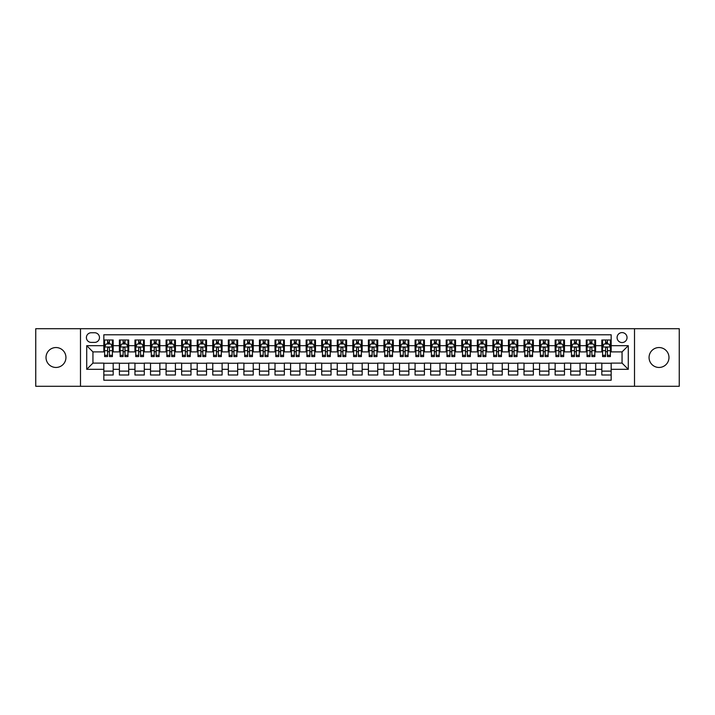 <?xml version="1.0" encoding="UTF-8"?>
<svg xmlns="http://www.w3.org/2000/svg" width="715" height="715" viewBox="0 0 715 715"><rect width="100%" height="100%" fill="white"/><g stroke="black" fill="none" stroke-linecap="round" stroke-linejoin="round"><path stroke-width="1.07" d="M659.016 347.544A9.956 9.956 0 0 0 649.059 357.5A9.956 9.956 0 0 0 659.016 367.456A9.956 9.956 0 0 0 668.981 357.5A9.956 9.956 0 0 0 659.016 347.544M55.985 347.544A9.956 9.956 0 0 0 46.019 357.5A9.956 9.956 0 0 0 55.985 367.456A9.956 9.956 0 0 0 65.941 357.5A9.956 9.956 0 0 0 55.985 347.544M622.059 332.6A4.978 4.978 0 0 0 617.081 337.578A4.978 4.978 0 0 0 622.059 342.556A4.978 4.978 0 0 0 627.037 337.578A4.978 4.978 0 0 0 622.059 332.6M634.509 386.288L679.25 386.288L679.25 328.712L634.509 328.712L634.509 386.288L80.491 386.288L80.491 328.712L35.75 328.712L35.75 386.288L80.491 386.288M611.164 339.991L601.824 339.991L601.824 345.676L595.604 345.676L595.604 351.896L601.824 351.896L601.824 345.676M595.604 345.676L595.604 339.991L586.264 339.991L586.264 345.676L580.044 345.676L580.044 351.896L586.264 351.896L586.264 345.676M580.044 345.676L580.044 339.991L570.704 339.991L570.704 345.676L564.475 345.676L564.475 351.896L570.704 351.896L570.704 345.676M564.475 345.676L564.475 339.991L555.144 339.991L555.144 345.676L548.914 345.676L548.914 351.896L555.144 351.896L555.144 345.676M548.914 345.676L548.914 339.991L539.575 339.991L539.575 345.676L533.354 345.676L533.354 351.896L539.575 351.896L539.575 345.676M533.354 345.676L533.354 339.991L524.015 339.991L524.015 345.676L517.794 345.676L517.794 351.896L524.015 351.896L524.015 345.676M517.794 345.676L517.794 339.991L508.454 339.991L508.454 345.676L502.225 345.676L502.225 351.896L508.454 351.896L508.454 345.676M502.225 345.676L502.225 339.991L492.894 339.991L492.894 345.676L486.665 345.676L486.665 351.896L492.894 351.896L492.894 345.676M486.665 345.676L486.665 339.991L477.325 339.991L477.325 345.676L471.105 345.676L471.105 351.896L477.325 351.896L477.325 345.676M471.105 345.676L471.105 339.991L461.765 339.991L461.765 345.676L455.544 345.676L455.544 351.896L461.765 351.896L461.765 345.676M455.544 345.676L455.544 339.991L446.205 339.991L446.205 345.676L439.984 345.676L439.984 351.896L446.205 351.896L446.205 345.676M439.984 345.676L439.984 339.991L430.644 339.991L430.644 345.676L424.415 345.676L424.415 351.896L430.644 351.896L430.644 345.676M424.415 345.676L424.415 339.991L415.084 339.991L415.084 345.676L408.855 345.676L408.855 351.896L415.084 351.896L415.084 345.676M408.855 345.676L408.855 339.991L399.515 339.991L399.515 345.676L393.295 345.676L393.295 351.896L399.515 351.896L399.515 345.676M393.295 345.676L393.295 339.991L383.955 339.991L383.955 345.676L377.735 345.676L377.735 351.896L383.955 351.896L383.955 345.676M377.735 345.676L377.735 339.991L368.395 339.991L368.395 345.676L362.165 345.676L362.165 351.896L368.395 351.896L368.395 345.676M362.165 345.676L362.165 339.991L352.835 339.991L352.835 345.676L346.605 345.676L346.605 351.896L352.835 351.896L352.835 345.676M346.605 345.676L346.605 339.991L337.266 339.991L337.266 345.676L331.045 345.676L331.045 351.896L337.266 351.896L337.266 345.676M331.045 345.676L331.045 339.991L321.705 339.991L321.705 345.676L315.485 345.676L315.485 351.896L321.705 351.896L321.705 345.676M315.485 345.676L315.485 339.991L306.145 339.991L306.145 345.676L299.916 345.676L299.916 351.896L306.145 351.896L306.145 345.676M299.916 345.676L299.916 339.991L290.585 339.991L290.585 345.676L284.356 345.676L284.356 351.896L290.585 351.896L290.585 345.676M284.356 345.676L284.356 339.991L275.016 339.991L275.016 345.676L268.795 345.676L268.795 351.896L275.016 351.896L275.016 345.676M268.795 345.676L268.795 339.991L259.456 339.991L259.456 345.676L253.235 345.676L253.235 351.896L259.456 351.896L259.456 345.676M253.235 345.676L253.235 339.991L243.895 339.991L243.895 345.676L237.675 345.676L237.675 351.896L243.895 351.896L243.895 345.676M237.675 345.676L237.675 339.991L228.335 339.991L228.335 345.676L222.106 345.676L222.106 351.896L228.335 351.896L228.335 345.676M222.106 345.676L222.106 339.991L212.775 339.991L212.775 345.676L206.546 345.676L206.546 351.896L212.775 351.896L212.775 345.676M206.546 345.676L206.546 339.991L197.206 339.991L197.206 345.676L190.985 345.676L190.985 351.896L197.206 351.896L197.206 345.676M190.985 345.676L190.985 339.991L181.646 339.991L181.646 345.676L175.425 345.676L175.425 351.896L181.646 351.896L181.646 345.676M175.425 345.676L175.425 339.991L166.086 339.991L166.086 345.676L159.856 345.676L159.856 351.896L166.086 351.896L166.086 345.676M159.856 345.676L159.856 339.991L150.525 339.991L150.525 345.676L144.296 345.676L144.296 351.896L150.525 351.896L150.525 345.676M144.296 345.676L144.296 339.991L134.956 339.991L134.956 345.676L128.736 345.676L128.736 351.896L134.956 351.896L134.956 345.676M128.736 345.676L128.736 339.991L119.396 339.991L119.396 351.896L113.176 351.896L113.176 339.991L103.836 339.991M103.836 375.009L113.176 375.009L113.176 363.104L119.396 363.104L119.396 375.009L128.736 375.009L128.736 363.104L134.956 363.104L134.956 369.324L128.736 369.324M134.956 369.324L134.956 375.009L144.296 375.009L144.296 363.104L150.525 363.104L150.525 369.324L144.296 369.324M150.525 369.324L150.525 375.009L159.856 375.009L159.856 363.104L166.086 363.104L166.086 369.324L159.856 369.324M166.086 369.324L166.086 375.009L175.425 375.009L175.425 363.104L181.646 363.104L181.646 369.324L175.425 369.324M181.646 369.324L181.646 375.009L190.985 375.009L190.985 363.104L197.206 363.104L197.206 369.324L190.985 369.324M197.206 369.324L197.206 375.009L206.546 375.009L206.546 363.104L212.775 363.104L212.775 369.324L206.546 369.324M212.775 369.324L212.775 375.009L222.106 375.009L222.106 363.104L228.335 363.104L228.335 369.324L222.106 369.324M228.335 369.324L228.335 375.009L237.675 375.009L237.675 363.104L243.895 363.104L243.895 369.324L237.675 369.324M243.895 369.324L243.895 375.009L253.235 375.009L253.235 363.104L259.456 363.104L259.456 369.324L253.235 369.324M259.456 369.324L259.456 375.009L268.795 375.009L268.795 363.104L275.016 363.104L275.016 369.324L268.795 369.324M275.016 369.324L275.016 375.009L284.356 375.009L284.356 363.104L290.585 363.104L290.585 369.324L284.356 369.324M290.585 369.324L290.585 375.009L299.916 375.009L299.916 363.104L306.145 363.104L306.145 369.324L299.916 369.324M306.145 369.324L306.145 375.009L315.485 375.009L315.485 363.104L321.705 363.104L321.705 369.324L315.485 369.324M321.705 369.324L321.705 375.009L331.045 375.009L331.045 363.104L337.266 363.104L337.266 369.324L331.045 369.324M337.266 369.324L337.266 375.009L346.605 375.009L346.605 363.104L352.835 363.104L352.835 369.324L346.605 369.324M352.835 369.324L352.835 375.009L362.165 375.009L362.165 363.104L368.395 363.104L368.395 369.324L362.165 369.324M368.395 369.324L368.395 375.009L377.735 375.009L377.735 363.104L383.955 363.104L383.955 369.324L377.735 369.324M383.955 369.324L383.955 375.009L393.295 375.009L393.295 363.104L399.515 363.104L399.515 369.324L393.295 369.324M399.515 369.324L399.515 375.009L408.855 375.009L408.855 363.104L415.084 363.104L415.084 369.324L408.855 369.324M415.084 369.324L415.084 375.009L424.415 375.009L424.415 363.104L430.644 363.104L430.644 369.324L424.415 369.324M430.644 369.324L430.644 375.009L439.984 375.009L439.984 363.104L446.205 363.104L446.205 369.324L439.984 369.324M446.205 369.324L446.205 375.009L455.544 375.009L455.544 363.104L461.765 363.104L461.765 369.324L455.544 369.324M461.765 369.324L461.765 375.009L471.105 375.009L471.105 363.104L477.325 363.104L477.325 369.324L471.105 369.324M477.325 369.324L477.325 375.009L486.665 375.009L486.665 363.104L492.894 363.104L492.894 369.324L486.665 369.324M492.894 369.324L492.894 375.009L502.225 375.009L502.225 363.104L508.454 363.104L508.454 369.324L502.225 369.324M508.454 369.324L508.454 375.009L517.794 375.009L517.794 363.104L524.015 363.104L524.015 369.324L517.794 369.324M524.015 369.324L524.015 375.009L533.354 375.009L533.354 363.104L539.575 363.104L539.575 369.324L533.354 369.324M539.575 369.324L539.575 375.009L548.914 375.009L548.914 363.104L555.144 363.104L555.144 369.324L548.914 369.324M555.144 369.324L555.144 375.009L564.475 375.009L564.475 363.104L570.704 363.104L570.704 369.324L564.475 369.324M570.704 369.324L570.704 375.009L580.044 375.009L580.044 363.104L586.264 363.104L586.264 369.324L580.044 369.324M586.264 369.324L586.264 375.009L595.604 375.009L595.604 363.104L601.824 363.104L601.824 369.324L595.604 369.324M91.225 342.405L94.657 342.405A4.826 4.826 0 0 0 99.474 337.578A4.826 4.826 0 0 0 94.657 332.752L91.225 332.752A4.826 4.826 0 0 0 86.408 337.578A4.826 4.826 0 0 0 91.225 342.405M634.509 328.712L80.491 328.712M611.164 345.676L611.164 334.781L103.836 334.781L103.836 351.896L92.941 351.896L92.941 363.104L103.836 363.104L103.836 380.219L611.164 380.219L611.164 363.104L622.059 363.104L622.059 351.896L611.164 351.896L611.164 345.676L628.279 345.676L628.279 369.324L611.164 369.324M103.836 369.324L86.721 369.324L86.721 345.676L103.836 345.676M601.824 369.324L601.824 375.009L611.164 375.009M103.836 343.879L104.613 343.879M107.572 343.879L109.44 343.879M112.398 343.879L113.176 343.879M103.836 351.744L104.613 351.744M107.572 351.744L109.44 351.744M112.398 351.744L113.176 351.744M103.836 363.256L113.176 363.256M103.836 371.121L113.176 371.121M119.396 351.744L120.174 351.744M123.132 351.744L125 351.744M127.958 351.744L128.736 351.744M119.396 343.879L120.174 343.879M123.132 343.879L125 343.879M127.958 343.879L128.736 343.879M119.396 363.256L128.736 363.256M119.396 371.121L128.736 371.121M134.956 363.256L144.296 363.256M134.956 371.121L144.296 371.121M134.956 343.879L135.734 343.879M138.692 343.879L140.56 343.879M143.518 343.879L144.296 343.879M134.956 351.744L135.734 351.744M138.692 351.744L140.56 351.744M143.518 351.744L144.296 351.744M150.525 363.256L159.856 363.256M150.525 371.121L159.856 371.121M150.525 343.879L151.303 343.879M154.252 343.879L156.12 343.879M159.079 343.879L159.856 343.879M150.525 351.744L151.303 351.744M154.252 351.744L156.12 351.744M159.079 351.744L159.856 351.744M166.086 363.256L175.425 363.256M166.086 371.121L175.425 371.121M166.086 343.879L166.863 343.879M169.821 343.879L171.689 343.879M174.648 343.879L175.425 343.879M166.086 351.744L166.863 351.744M169.821 351.744L171.689 351.744M174.648 351.744L175.425 351.744M181.646 363.256L190.985 363.256M181.646 371.121L190.985 371.121M181.646 343.879L182.423 343.879M185.382 343.879L187.25 343.879M190.208 343.879L190.985 343.879M181.646 351.744L182.423 351.744M185.382 351.744L187.25 351.744M190.208 351.744L190.985 351.744M197.206 363.256L206.546 363.256M197.206 371.121L206.546 371.121M197.206 343.879L197.984 343.879M200.942 343.879L202.81 343.879M205.768 343.879L206.546 343.879M197.206 351.744L197.984 351.744M200.942 351.744L202.81 351.744M205.768 351.744L206.546 351.744M212.775 363.256L222.106 363.256M212.775 371.121L222.106 371.121M212.775 343.879L213.553 343.879M216.502 343.879L218.37 343.879M221.328 343.879L222.106 343.879M212.775 351.744L213.553 351.744M216.502 351.744L218.37 351.744M221.328 351.744L222.106 351.744M228.335 363.256L237.675 363.256M228.335 371.121L237.675 371.121M228.335 343.879L229.113 343.879M232.071 343.879L233.939 343.879M236.888 343.879L237.675 343.879M228.335 351.744L229.113 351.744M232.071 351.744L233.939 351.744M236.888 351.744L237.675 351.744M243.895 363.256L253.235 363.256M243.895 371.121L253.235 371.121M243.895 343.879L244.673 343.879M247.631 343.879L249.499 343.879M252.458 343.879L253.235 343.879M243.895 351.744L244.673 351.744M247.631 351.744L249.499 351.744M252.458 351.744L253.235 351.744M259.456 363.256L268.795 363.256M259.456 371.121L268.795 371.121M259.456 343.879L260.233 343.879M263.192 343.879L265.059 343.879M268.018 343.879L268.795 343.879M259.456 351.744L260.233 351.744M263.192 351.744L265.059 351.744M268.018 351.744L268.795 351.744M275.016 363.256L284.356 363.256M275.016 371.121L284.356 371.121M275.016 343.879L275.802 343.879M278.752 343.879L280.62 343.879M283.578 343.879L284.356 343.879M275.016 351.744L275.802 351.744M278.752 351.744L280.62 351.744M283.578 351.744L284.356 351.744M290.585 363.256L299.916 363.256M290.585 371.121L299.916 371.121M290.585 343.879L291.363 343.879M294.321 343.879L296.189 343.879M299.138 343.879L299.916 343.879M290.585 351.744L291.363 351.744M294.321 351.744L296.189 351.744M299.138 351.744L299.916 351.744M306.145 363.256L315.485 363.256M306.145 371.121L315.485 371.121M306.145 343.879L306.923 343.879M309.881 343.879L311.749 343.879M314.707 343.879L315.485 343.879M306.145 351.744L306.923 351.744M309.881 351.744L311.749 351.744M314.707 351.744L315.485 351.744M321.705 363.256L331.045 363.256M321.705 371.121L331.045 371.121M321.705 343.879L322.483 343.879M325.441 343.879L327.309 343.879M330.267 343.879L331.045 343.879M321.705 351.744L322.483 351.744M325.441 351.744L327.309 351.744M330.267 351.744L331.045 351.744M337.266 363.256L346.605 363.256M337.266 371.121L346.605 371.121M337.266 343.879L338.043 343.879M341.001 343.879L342.869 343.879M345.828 343.879L346.605 343.879M337.266 351.744L338.043 351.744M341.001 351.744L342.869 351.744M345.828 351.744L346.605 351.744M352.835 363.256L362.165 363.256M352.835 371.121L362.165 371.121M352.835 343.879L353.612 343.879M356.57 343.879L358.43 343.879M361.388 343.879L362.165 343.879M352.835 351.744L353.612 351.744M356.57 351.744L358.43 351.744M361.388 351.744L362.165 351.744M368.395 363.256L377.735 363.256M368.395 371.121L377.735 371.121M368.395 343.879L369.172 343.879M372.131 343.879L373.999 343.879M376.957 343.879L377.735 343.879M368.395 351.744L369.172 351.744M372.131 351.744L373.999 351.744M376.957 351.744L377.735 351.744M383.955 363.256L393.295 363.256M383.955 371.121L393.295 371.121M383.955 343.879L384.733 343.879M387.691 343.879L389.559 343.879M392.517 343.879L393.295 343.879M383.955 351.744L384.733 351.744M387.691 351.744L389.559 351.744M392.517 351.744L393.295 351.744M399.515 363.256L408.855 363.256M399.515 371.121L408.855 371.121M399.515 343.879L400.293 343.879M403.251 343.879L405.119 343.879M408.077 343.879L408.855 343.879M399.515 351.744L400.293 351.744M403.251 351.744L405.119 351.744M408.077 351.744L408.855 351.744M415.084 363.256L424.415 363.256M415.084 371.121L424.415 371.121M415.084 343.879L415.862 343.879M418.811 343.879L420.679 343.879M423.638 343.879L424.415 343.879M415.084 351.744L415.862 351.744M418.811 351.744L420.679 351.744M423.638 351.744L424.415 351.744M430.644 363.256L439.984 363.256M430.644 371.121L439.984 371.121M430.644 343.879L431.422 343.879M434.38 343.879L436.248 343.879M439.198 343.879L439.984 343.879M430.644 351.744L431.422 351.744M434.38 351.744L436.248 351.744M439.198 351.744L439.984 351.744M446.205 363.256L455.544 363.256M446.205 371.121L455.544 371.121M446.205 343.879L446.982 343.879M449.941 343.879L451.808 343.879M454.767 343.879L455.544 343.879M446.205 351.744L446.982 351.744M449.941 351.744L451.808 351.744M454.767 351.744L455.544 351.744M461.765 363.256L471.105 363.256M461.765 371.121L471.105 371.121M461.765 343.879L462.542 343.879M465.501 343.879L467.369 343.879M470.327 343.879L471.105 343.879M461.765 351.744L462.542 351.744M465.501 351.744L467.369 351.744M470.327 351.744L471.105 351.744M477.325 363.256L486.665 363.256M477.325 371.121L486.665 371.121M477.325 343.879L478.112 343.879M481.061 343.879L482.929 343.879M485.887 343.879L486.665 343.879M477.325 351.744L478.112 351.744M481.061 351.744L482.929 351.744M485.887 351.744L486.665 351.744M492.894 363.256L502.225 363.256M492.894 371.121L502.225 371.121M492.894 343.879L493.672 343.879M496.63 343.879L498.498 343.879M501.447 343.879L502.225 343.879M492.894 351.744L493.672 351.744M496.63 351.744L498.498 351.744M501.447 351.744L502.225 351.744M508.454 363.256L517.794 363.256M508.454 371.121L517.794 371.121M508.454 343.879L509.232 343.879M512.19 343.879L514.058 343.879M517.017 343.879L517.794 343.879M508.454 351.744L509.232 351.744M512.19 351.744L514.058 351.744M517.017 351.744L517.794 351.744M524.015 363.256L533.354 363.256M524.015 371.121L533.354 371.121M524.015 343.879L524.792 343.879M527.75 343.879L529.618 343.879M532.577 343.879L533.354 343.879M524.015 351.744L524.792 351.744M527.75 351.744L529.618 351.744M532.577 351.744L533.354 351.744M539.575 363.256L548.914 363.256M539.575 371.121L548.914 371.121M539.575 343.879L540.352 343.879M543.311 343.879L545.179 343.879M548.137 343.879L548.914 343.879M539.575 351.744L540.352 351.744M543.311 351.744L545.179 351.744M548.137 351.744L548.914 351.744M555.144 363.256L564.475 363.256M555.144 371.121L564.475 371.121M555.144 343.879L555.921 343.879M558.88 343.879L560.748 343.879M563.697 343.879L564.475 343.879M555.144 351.744L555.921 351.744M558.88 351.744L560.748 351.744M563.697 351.744L564.475 351.744M570.704 363.256L580.044 363.256M570.704 371.121L580.044 371.121M570.704 343.879L571.482 343.879M574.44 343.879L576.308 343.879M579.266 343.879L580.044 343.879M570.704 351.744L571.482 351.744M574.44 351.744L576.308 351.744M579.266 351.744L580.044 351.744M586.264 363.256L595.604 363.256M586.264 371.121L595.604 371.121M586.264 343.879L587.042 343.879M590 343.879L591.868 343.879M594.826 343.879L595.604 343.879M586.264 351.744L587.042 351.744M590 351.744L591.868 351.744M594.826 351.744L595.604 351.744M601.824 363.256L611.164 363.256M601.824 371.121L611.164 371.121M601.824 343.879L602.602 343.879M605.56 343.879L607.428 343.879M610.387 343.879L611.164 343.879M601.824 351.744L602.602 351.744M605.56 351.744L607.428 351.744M610.387 351.744L611.164 351.744M92.941 351.896L86.721 345.676M92.941 363.104L86.721 369.324M628.279 345.676L622.059 351.896M628.279 369.324L622.059 363.104M109.44 342.011L107.572 342.011M112.398 355.301L109.44 355.301L109.44 356.57L112.398 356.57L112.398 347.07L110.834 343.96L106.169 343.96L104.613 347.07L104.613 356.57L107.572 356.57L107.572 355.301L104.613 355.301M104.613 347.07L104.613 339.991M112.398 347.07L112.398 339.991M107.572 343.96L107.572 339.991M109.44 339.991L109.44 343.96M109.44 355.301L109.44 348.241C108.814 347.043 108.197 347.043 107.572 348.241L107.572 355.301M125 342.011L123.132 342.011M127.958 355.301L125 355.301L125 356.57L127.958 356.57L127.958 347.07L126.403 343.96L121.729 343.96L120.174 347.07L120.174 356.57L123.132 356.57L123.132 355.301L120.174 355.301M120.174 347.07L120.174 339.991M127.958 347.07L127.958 339.991M123.132 343.96L123.132 339.991M125 339.991L125 343.96M125 355.301L125 348.241C124.374 347.043 123.758 347.043 123.132 348.241L123.132 355.301M140.56 342.011L138.692 342.011M143.518 355.301L140.56 355.301L140.56 356.57L143.518 356.57L143.518 347.07L141.963 343.96L137.298 343.96L135.734 347.07L135.734 356.57L138.692 356.57L138.692 355.301L135.734 355.301M135.734 347.07L135.734 339.991M143.518 347.07L143.518 339.991M138.692 343.96L138.692 339.991M140.56 339.991L140.56 343.96M140.56 355.301L140.56 348.241C139.943 347.043 139.318 347.043 138.692 348.241L138.692 355.301M156.12 342.011L154.252 342.011M159.079 355.301L156.12 355.301L156.12 356.57L159.079 356.57L159.079 347.07L157.523 343.96L152.858 343.96L151.303 347.07L151.303 356.57L154.252 356.57L154.252 355.301L151.303 355.301M151.303 347.07L151.303 339.991M159.079 347.07L159.079 339.991M154.252 343.96L154.252 339.991M156.12 339.991L156.12 343.96M156.12 355.301L156.12 348.241C155.504 347.043 154.878 347.043 154.252 348.241L154.252 355.301M171.689 342.011L169.821 342.011M174.648 355.301L171.689 355.301L171.689 356.57L174.648 356.57L174.648 347.07L173.084 343.96L168.418 343.96L166.863 347.07L166.863 356.57L169.821 356.57L169.821 355.301L166.863 355.301M166.863 347.07L166.863 339.991M174.648 347.07L174.648 339.991M169.821 343.96L169.821 339.991M171.689 339.991L171.689 343.96M171.689 355.301L171.689 348.241C171.064 347.043 170.438 347.043 169.821 348.241L169.821 355.301M187.25 342.011L185.382 342.011M190.208 355.301L187.25 355.301L187.25 356.57L190.208 356.57L190.208 347.07L188.653 343.96L183.978 343.96L182.423 347.07L182.423 356.57L185.382 356.57L185.382 355.301L182.423 355.301M182.423 347.07L182.423 339.991M190.208 347.07L190.208 339.991M185.382 343.96L185.382 339.991M187.25 339.991L187.25 343.96M187.25 355.301L187.25 348.241C186.624 347.043 186.007 347.043 185.382 348.241L185.382 355.301M202.81 342.011L200.942 342.011M205.768 355.301L202.81 355.301L202.81 356.57L205.768 356.57L205.768 347.07L204.213 343.96L199.539 343.96L197.984 347.07L197.984 356.57L200.942 356.57L200.942 355.301L197.984 355.301M197.984 347.07L197.984 339.991M205.768 347.07L205.768 339.991M200.942 343.96L200.942 339.991M202.81 339.991L202.81 343.96M202.81 355.301L202.81 348.241C202.193 347.043 201.567 347.043 200.942 348.241L200.942 355.301M218.37 342.011L216.502 342.011M221.328 355.301L218.37 355.301L218.37 356.57L221.328 356.57L221.328 347.07L219.773 343.96L215.108 343.96L213.553 347.07L213.553 356.57L216.502 356.57L216.502 355.301L213.553 355.301M213.553 347.07L213.553 339.991M221.328 347.07L221.328 339.991M216.502 343.96L216.502 339.991M218.37 339.991L218.37 343.96M218.37 355.301L218.37 348.241C217.753 347.043 217.128 347.043 216.502 348.241L216.502 355.301M233.939 342.011L232.071 342.011M236.888 355.301L233.939 355.301L233.939 356.57L236.888 356.57L236.888 347.07L235.333 343.96L230.668 343.96L229.113 347.07L229.113 356.57L232.071 356.57L232.071 355.301L229.113 355.301M229.113 347.07L229.113 339.991M236.888 347.07L236.888 339.991M232.071 343.96L232.071 339.991M233.939 339.991L233.939 343.96M233.939 355.301L233.939 348.241C233.313 347.043 232.688 347.043 232.071 348.241L232.071 355.301M249.499 342.011L247.631 342.011M252.458 355.301L249.499 355.301L249.499 356.57L252.458 356.57L252.458 347.07L250.902 343.96L246.228 343.96L244.673 347.07L244.673 356.57L247.631 356.57L247.631 355.301L244.673 355.301M244.673 347.07L244.673 339.991M252.458 347.07L252.458 339.991M247.631 343.96L247.631 339.991M249.499 339.991L249.499 343.96M249.499 355.301L249.499 348.241C248.874 347.043 248.257 347.043 247.631 348.241L247.631 355.301M265.059 342.011L263.192 342.011M268.018 355.301L265.059 355.301L265.059 356.57L268.018 356.57L268.018 347.07L266.463 343.96L261.788 343.96L260.233 347.07L260.233 356.57L263.192 356.57L263.192 355.301L260.233 355.301M260.233 347.07L260.233 339.991M268.018 347.07L268.018 339.991M263.192 343.96L263.192 339.991M265.059 339.991L265.059 343.96M265.059 355.301L265.059 348.241C264.443 347.043 263.817 347.043 263.192 348.241L263.192 355.301M280.62 342.011L278.752 342.011M283.578 355.301L280.62 355.301L280.62 356.57L283.578 356.57L283.578 347.07L282.023 343.96L277.357 343.96L275.802 347.07L275.802 356.57L278.752 356.57L278.752 355.301L275.802 355.301M275.802 347.07L275.802 339.991M283.578 347.07L283.578 339.991M278.752 343.96L278.752 339.991M280.62 339.991L280.62 343.96M280.62 355.301L280.62 348.241C280.003 347.043 279.377 347.043 278.752 348.241L278.752 355.301M296.189 342.011L294.321 342.011M299.138 355.301L296.189 355.301L296.189 356.57L299.138 356.57L299.138 347.07L297.583 343.96L292.918 343.96L291.363 347.07L291.363 356.57L294.321 356.57L294.321 355.301L291.363 355.301M291.363 347.07L291.363 339.991M299.138 347.07L299.138 339.991M294.321 343.96L294.321 339.991M296.189 339.991L296.189 343.96M296.189 355.301L296.189 348.241C295.563 347.043 294.938 347.043 294.321 348.241L294.321 355.301M311.749 342.011L309.881 342.011M314.707 355.301L311.749 355.301L311.749 356.57L314.707 356.57L314.707 347.07L313.143 343.96L308.478 343.96L306.923 347.07L306.923 356.57L309.881 356.57L309.881 355.301L306.923 355.301M306.923 347.07L306.923 339.991M314.707 347.07L314.707 339.991M309.881 343.96L309.881 339.991M311.749 339.991L311.749 343.96M311.749 355.301L311.749 348.241C311.123 347.043 310.507 347.043 309.881 348.241L309.881 355.301M327.309 342.011L325.441 342.011M330.267 355.301L327.309 355.301L327.309 356.57L330.267 356.57L330.267 347.07L328.712 343.96L324.038 343.96L322.483 347.07L322.483 356.57L325.441 356.57L325.441 355.301L322.483 355.301M322.483 347.07L322.483 339.991M330.267 347.07L330.267 339.991M325.441 343.96L325.441 339.991M327.309 339.991L327.309 343.96M327.309 355.301L327.309 348.241C326.683 347.043 326.067 347.043 325.441 348.241L325.441 355.301M342.869 342.011L341.001 342.011M345.828 355.301L342.869 355.301L342.869 356.57L345.828 356.57L345.828 347.07L344.272 343.96L339.607 343.96L338.043 347.07L338.043 356.57L341.001 356.57L341.001 355.301L338.043 355.301M338.043 347.07L338.043 339.991M345.828 347.07L345.828 339.991M341.001 343.96L341.001 339.991M342.869 339.991L342.869 343.96M342.869 355.301L342.869 348.241C342.253 347.043 341.627 347.043 341.001 348.241L341.001 355.301M358.43 342.011L356.57 342.011M361.388 355.301L358.43 355.301L358.43 356.57L361.388 356.57L361.388 347.07L359.833 343.96L355.167 343.96L353.612 347.07L353.612 356.57L356.57 356.57L356.57 355.301L353.612 355.301M353.612 347.07L353.612 339.991M361.388 347.07L361.388 339.991M356.57 343.96L356.57 339.991M358.43 339.991L358.43 343.96M358.43 355.301L358.43 348.241C357.813 347.043 357.187 347.043 356.57 348.241L356.57 355.301M373.999 342.011L372.131 342.011M376.957 355.301L373.999 355.301L373.999 356.57L376.957 356.57L376.957 347.07L375.393 343.96L370.728 343.96L369.172 347.07L369.172 356.57L372.131 356.57L372.131 355.301L369.172 355.301M369.172 347.07L369.172 339.991M376.957 347.07L376.957 339.991M372.131 343.96L372.131 339.991M373.999 339.991L373.999 343.96M373.999 355.301L373.999 348.241C373.373 347.043 372.756 347.043 372.131 348.241L372.131 355.301M389.559 342.011L387.691 342.011M392.517 355.301L389.559 355.301L389.559 356.57L392.517 356.57L392.517 347.07L390.962 343.96L386.288 343.96L384.733 347.07L384.733 356.57L387.691 356.57L387.691 355.301L384.733 355.301M384.733 347.07L384.733 339.991M392.517 347.07L392.517 339.991M387.691 343.96L387.691 339.991M389.559 339.991L389.559 343.96M389.559 355.301L389.559 348.241C388.933 347.043 388.317 347.043 387.691 348.241L387.691 355.301M405.119 342.011L403.251 342.011M408.077 355.301L405.119 355.301L405.119 356.57L408.077 356.57L408.077 347.07L406.522 343.96L401.857 343.96L400.293 347.07L400.293 356.57L403.251 356.57L403.251 355.301L400.293 355.301M400.293 347.07L400.293 339.991M408.077 347.07L408.077 339.991M403.251 343.96L403.251 339.991M405.119 339.991L405.119 343.96M405.119 355.301L405.119 348.241C404.502 347.043 403.877 347.043 403.251 348.241L403.251 355.301M420.679 342.011L418.811 342.011M423.638 355.301L420.679 355.301L420.679 356.57L423.638 356.57L423.638 347.07L422.082 343.96L417.417 343.96L415.862 347.07L415.862 356.57L418.811 356.57L418.811 355.301L415.862 355.301M415.862 347.07L415.862 339.991M423.638 347.07L423.638 339.991M418.811 343.96L418.811 339.991M420.679 339.991L420.679 343.96M420.679 355.301L420.679 348.241C420.062 347.043 419.437 347.043 418.811 348.241L418.811 355.301M436.248 342.011L434.38 342.011M439.198 355.301L436.248 355.301L436.248 356.57L439.198 356.57L439.198 347.07L437.643 343.96L432.977 343.96L431.422 347.07L431.422 356.57L434.38 356.57L434.38 355.301L431.422 355.301M431.422 347.07L431.422 339.991M439.198 347.07L439.198 339.991M434.38 343.96L434.38 339.991M436.248 339.991L436.248 343.96M436.248 355.301L436.248 348.241C435.623 347.043 434.997 347.043 434.38 348.241L434.38 355.301M451.808 342.011L449.941 342.011M454.767 355.301L451.808 355.301L451.808 356.57L454.767 356.57L454.767 347.07L453.212 343.96L448.537 343.96L446.982 347.07L446.982 356.57L449.941 356.57L449.941 355.301L446.982 355.301M446.982 347.07L446.982 339.991M454.767 347.07L454.767 339.991M449.941 343.96L449.941 339.991M451.808 339.991L451.808 343.96M451.808 355.301L451.808 348.241C451.183 347.043 450.566 347.043 449.941 348.241L449.941 355.301M467.369 342.011L465.501 342.011M470.327 355.301L467.369 355.301L467.369 356.57L470.327 356.57L470.327 347.07L468.772 343.96L464.098 343.96L462.542 347.07L462.542 356.57L465.501 356.57L465.501 355.301L462.542 355.301M462.542 347.07L462.542 339.991M470.327 347.07L470.327 339.991M465.501 343.96L465.501 339.991M467.369 339.991L467.369 343.96M467.369 355.301L467.369 348.241C466.752 347.043 466.126 347.043 465.501 348.241L465.501 355.301M482.929 342.011L481.061 342.011M485.887 355.301L482.929 355.301L482.929 356.57L485.887 356.57L485.887 347.07L484.332 343.96L479.667 343.96L478.112 347.07L478.112 356.57L481.061 356.57L481.061 355.301L478.112 355.301M478.112 347.07L478.112 339.991M485.887 347.07L485.887 339.991M481.061 343.96L481.061 339.991M482.929 339.991L482.929 343.96M482.929 355.301L482.929 348.241C482.312 347.043 481.687 347.043 481.061 348.241L481.061 355.301M498.498 342.011L496.63 342.011M501.447 355.301L498.498 355.301L498.498 356.57L501.447 356.57L501.447 347.07L499.892 343.96L495.227 343.96L493.672 347.07L493.672 356.57L496.63 356.57L496.63 355.301L493.672 355.301M493.672 347.07L493.672 339.991M501.447 347.07L501.447 339.991M496.63 343.96L496.63 339.991M498.498 339.991L498.498 343.96M498.498 355.301L498.498 348.241C497.872 347.043 497.247 347.043 496.63 348.241L496.63 355.301M514.058 342.011L512.19 342.011M517.017 355.301L514.058 355.301L514.058 356.57L517.017 356.57L517.017 347.07L515.461 343.96L510.787 343.96L509.232 347.07L509.232 356.57L512.19 356.57L512.19 355.301L509.232 355.301M509.232 347.07L509.232 339.991M517.017 347.07L517.017 339.991M512.19 343.96L512.19 339.991M514.058 339.991L514.058 343.96M514.058 355.301L514.058 348.241C513.433 347.043 512.816 347.043 512.19 348.241L512.19 355.301M529.618 342.011L527.75 342.011M532.577 355.301L529.618 355.301L529.618 356.57L532.577 356.57L532.577 347.07L531.022 343.96L526.347 343.96L524.792 347.07L524.792 356.57L527.75 356.57L527.75 355.301L524.792 355.301M524.792 347.07L524.792 339.991M532.577 347.07L532.577 339.991M527.75 343.96L527.75 339.991M529.618 339.991L529.618 343.96M529.618 355.301L529.618 348.241C528.993 347.043 528.376 347.043 527.75 348.241L527.75 355.301M545.179 342.011L543.311 342.011M548.137 355.301L545.179 355.301L545.179 356.57L548.137 356.57L548.137 347.07L546.582 343.96L541.916 343.96L540.352 347.07L540.352 356.57L543.311 356.57L543.311 355.301L540.352 355.301M540.352 347.07L540.352 339.991M548.137 347.07L548.137 339.991M543.311 343.96L543.311 339.991M545.179 339.991L545.179 343.96M545.179 355.301L545.179 348.241C544.562 347.043 543.936 347.043 543.311 348.241L543.311 355.301M560.748 342.011L558.88 342.011M563.697 355.301L560.748 355.301L560.748 356.57L563.697 356.57L563.697 347.07L562.142 343.96L557.477 343.96L555.921 347.07L555.921 356.57L558.88 356.57L558.88 355.301L555.921 355.301M555.921 347.07L555.921 339.991M563.697 347.07L563.697 339.991M558.88 343.96L558.88 339.991M560.748 339.991L560.748 343.96M560.748 355.301L560.748 348.241C560.122 347.043 559.496 347.043 558.88 348.241L558.88 355.301M576.308 342.011L574.44 342.011M579.266 355.301L576.308 355.301L576.308 356.57L579.266 356.57L579.266 347.07L577.702 343.96L573.037 343.96L571.482 347.07L571.482 356.57L574.44 356.57L574.44 355.301L571.482 355.301M571.482 347.07L571.482 339.991M579.266 347.07L579.266 339.991M574.44 343.96L574.44 339.991M576.308 339.991L576.308 343.96M576.308 355.301L576.308 348.241C575.682 347.043 575.066 347.043 574.44 348.241L574.44 355.301M591.868 342.011L590 342.011M594.826 355.301L591.868 355.301L591.868 356.57L594.826 356.57L594.826 347.07L593.271 343.96L588.597 343.96L587.042 347.07L587.042 356.57L590 356.57L590 355.301L587.042 355.301M587.042 347.07L587.042 339.991M594.826 347.07L594.826 339.991M590 343.96L590 339.991M591.868 339.991L591.868 343.96M591.868 355.301L591.868 348.241C591.242 347.043 590.626 347.043 590 348.241L590 355.301M607.428 342.011L605.56 342.011M610.387 355.301L607.428 355.301L607.428 356.57L610.387 356.57L610.387 347.07L608.831 343.96L604.166 343.96L602.602 347.07L602.602 356.57L605.56 356.57L605.56 355.301L602.602 355.301M602.602 347.07L602.602 339.991M610.387 347.07L610.387 339.991M605.56 343.96L605.56 339.991M607.428 339.991L607.428 343.96M607.428 355.301L607.428 348.241C606.812 347.043 606.186 347.043 605.56 348.241L605.56 355.301M119.396 369.324L113.176 369.324M119.396 345.676L113.176 345.676M112.353 346.998L104.649 346.998M104.613 344.818L105.74 344.818M111.263 344.818L112.398 344.818M107.572 350.681L104.613 350.681M112.398 350.681L109.44 350.681M109.44 343.003L107.572 343.003M127.914 346.998L120.218 346.998M120.174 344.818L121.3 344.818M126.832 344.818L127.958 344.818M123.132 350.681L120.174 350.681M127.958 350.681L125 350.681M125 343.003L123.132 343.003M143.483 346.998L135.779 346.998M135.734 344.818L136.869 344.818M142.392 344.818L143.518 344.818M138.692 350.681L135.734 350.681M143.518 350.681L140.56 350.681M140.56 343.003L138.692 343.003M159.043 346.998L151.339 346.998M151.303 344.818L152.429 344.818M157.952 344.818L159.079 344.818M154.252 350.681L151.303 350.681M159.079 350.681L156.12 350.681M156.12 343.003L154.252 343.003M174.603 346.998L166.899 346.998M166.863 344.818L167.989 344.818M173.513 344.818L174.648 344.818M169.821 350.681L166.863 350.681M174.648 350.681L171.689 350.681M171.689 343.003L169.821 343.003M190.163 346.998L182.459 346.998M182.423 344.818L183.549 344.818M189.082 344.818L190.208 344.818M185.382 350.681L182.423 350.681M190.208 350.681L187.25 350.681M187.25 343.003L185.382 343.003M205.732 346.998L198.028 346.998M197.984 344.818L199.119 344.818M204.642 344.818L205.768 344.818M200.942 350.681L197.984 350.681M205.768 350.681L202.81 350.681M202.81 343.003L200.942 343.003M221.293 346.998L213.588 346.998M213.553 344.818L214.679 344.818M220.202 344.818L221.328 344.818M216.502 350.681L213.553 350.681M221.328 350.681L218.37 350.681M218.37 343.003L216.502 343.003M236.853 346.998L229.149 346.998M229.113 344.818L230.239 344.818M235.762 344.818L236.888 344.818M232.071 350.681L229.113 350.681M236.888 350.681L233.939 350.681M233.939 343.003L232.071 343.003M252.413 346.998L244.709 346.998M244.673 344.818L245.799 344.818M251.322 344.818L252.458 344.818M247.631 350.681L244.673 350.681M252.458 350.681L249.499 350.681M249.499 343.003L247.631 343.003M267.982 346.998L260.278 346.998M260.233 344.818L261.368 344.818M266.892 344.818L268.018 344.818M263.192 350.681L260.233 350.681M268.018 350.681L265.059 350.681M265.059 343.003L263.192 343.003M283.542 346.998L275.838 346.998M275.802 344.818L276.928 344.818M282.452 344.818L283.578 344.818M278.752 350.681L275.802 350.681M283.578 350.681L280.62 350.681M280.62 343.003L278.752 343.003M299.102 346.998L291.398 346.998M291.363 344.818L292.489 344.818M298.012 344.818L299.138 344.818M294.321 350.681L291.363 350.681M299.138 350.681L296.189 350.681M296.189 343.003L294.321 343.003M314.663 346.998L306.958 346.998M306.923 344.818L308.049 344.818M313.572 344.818L314.707 344.818M309.881 350.681L306.923 350.681M314.707 350.681L311.749 350.681M311.749 343.003L309.881 343.003M330.223 346.998L322.528 346.998M322.483 344.818L323.609 344.818M329.141 344.818L330.267 344.818M325.441 350.681L322.483 350.681M330.267 350.681L327.309 350.681M327.309 343.003L325.441 343.003M345.792 346.998L338.088 346.998M338.043 344.818L339.178 344.818M344.702 344.818L345.828 344.818M341.001 350.681L338.043 350.681M345.828 350.681L342.869 350.681M342.869 343.003L341.001 343.003M361.352 346.998L353.648 346.998M353.612 344.818L354.738 344.818M360.262 344.818L361.388 344.818M356.57 350.681L353.612 350.681M361.388 350.681L358.43 350.681M358.43 343.003L356.57 343.003M376.912 346.998L369.208 346.998M369.172 344.818L370.298 344.818M375.822 344.818L376.957 344.818M372.131 350.681L369.172 350.681M376.957 350.681L373.999 350.681M373.999 343.003L372.131 343.003M392.472 346.998L384.777 346.998M384.733 344.818L385.859 344.818M391.391 344.818L392.517 344.818M387.691 350.681L384.733 350.681M392.517 350.681L389.559 350.681M389.559 343.003L387.691 343.003M408.042 346.998L400.337 346.998M400.293 344.818L401.428 344.818M406.951 344.818L408.077 344.818M403.251 350.681L400.293 350.681M408.077 350.681L405.119 350.681M405.119 343.003L403.251 343.003M423.602 346.998L415.898 346.998M415.862 344.818L416.988 344.818M422.511 344.818L423.638 344.818M418.811 350.681L415.862 350.681M423.638 350.681L420.679 350.681M420.679 343.003L418.811 343.003M439.162 346.998L431.458 346.998M431.422 344.818L432.548 344.818M438.072 344.818L439.198 344.818M434.38 350.681L431.422 350.681M439.198 350.681L436.248 350.681M436.248 343.003L434.38 343.003M454.722 346.998L447.018 346.998M446.982 344.818L448.108 344.818M453.632 344.818L454.767 344.818M449.941 350.681L446.982 350.681M454.767 350.681L451.808 350.681M451.808 343.003L449.941 343.003M470.291 346.998L462.587 346.998M462.542 344.818L463.678 344.818M469.201 344.818L470.327 344.818M465.501 350.681L462.542 350.681M470.327 350.681L467.369 350.681M467.369 343.003L465.501 343.003M485.851 346.998L478.147 346.998M478.112 344.818L479.238 344.818M484.761 344.818L485.887 344.818M481.061 350.681L478.112 350.681M485.887 350.681L482.929 350.681M482.929 343.003L481.061 343.003M501.412 346.998L493.707 346.998M493.672 344.818L494.798 344.818M500.321 344.818L501.447 344.818M496.63 350.681L493.672 350.681M501.447 350.681L498.498 350.681M498.498 343.003L496.63 343.003M516.972 346.998L509.268 346.998M509.232 344.818L510.358 344.818M515.881 344.818L517.017 344.818M512.19 350.681L509.232 350.681M517.017 350.681L514.058 350.681M514.058 343.003L512.19 343.003M532.541 346.998L524.837 346.998M524.792 344.818L525.918 344.818M531.451 344.818L532.577 344.818M527.75 350.681L524.792 350.681M532.577 350.681L529.618 350.681M529.618 343.003L527.75 343.003M548.101 346.998L540.397 346.998M540.352 344.818L541.487 344.818M547.011 344.818L548.137 344.818M543.311 350.681L540.352 350.681M548.137 350.681L545.179 350.681M545.179 343.003L543.311 343.003M563.661 346.998L555.957 346.998M555.921 344.818L557.048 344.818M562.571 344.818L563.697 344.818M558.88 350.681L555.921 350.681M563.697 350.681L560.748 350.681M560.748 343.003L558.88 343.003M579.222 346.998L571.517 346.998M571.482 344.818L572.608 344.818M578.131 344.818L579.266 344.818M574.44 350.681L571.482 350.681M579.266 350.681L576.308 350.681M576.308 343.003L574.44 343.003M594.782 346.998L587.087 346.998M587.042 344.818L588.168 344.818M593.7 344.818L594.826 344.818M590 350.681L587.042 350.681M594.826 350.681L591.868 350.681M591.868 343.003L590 343.003M610.351 346.998L602.647 346.998M602.602 344.818L603.737 344.818M609.26 344.818L610.387 344.818M605.56 350.681L602.602 350.681M610.387 350.681L607.428 350.681M607.428 343.003L605.56 343.003"/></g></svg>
